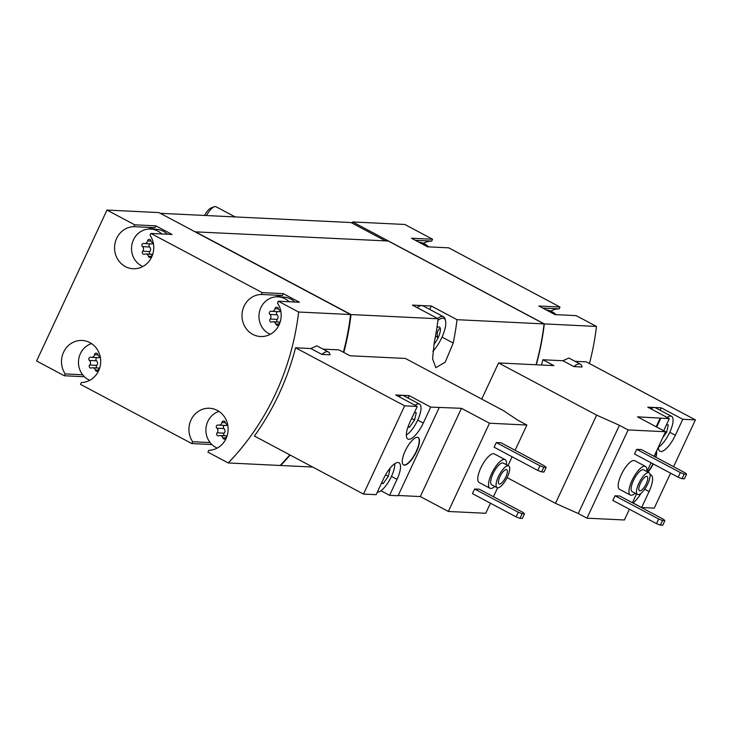 <?xml version="1.0" encoding="UTF-8"?>
<svg xmlns="http://www.w3.org/2000/svg" width="732" height="732" viewBox="0 0 732 732"><rect width="100%" height="100%" fill="white"/><g stroke="black" fill="none" stroke-linecap="round" stroke-linejoin="round"><path stroke-width="1.1" d="M428.65 246.867A19.425 18.09 -87.2 0 0 418.677 242.063M556.082 314.659A19.425 18.09 -87.2 0 0 546.109 309.856M635.248 493.249A16.186 5.408 -62 0 1 630.316 495.024L619.537 489.296A16.186 5.408 -62 0 1 622.365 472.46A16.186 5.408 -62 0 1 634.745 460.712L645.523 466.449A16.186 5.408 -62 0 1 646.804 471.527M664.912 520.608L662.753 525.256L660.392 525.137L656.513 523.654L612.867 500.432L615.036 495.784L619.757 496.012L663.402 519.235L664.912 520.608L662.552 520.498L658.681 519.006L615.036 495.784M654.079 456.31L665.534 431.743L628.129 429.931L619.428 425.31L596.635 415.126L498.565 362.953L553.914 365.625L542.879 359.76A252.54 235.128 92.8 0 1 541.47 365.03M629.401 509.225L624.387 519.985L586.982 518.174L628.129 429.931M632.421 502.756L636.529 493.954M646.951 471.6L651.059 462.789M686.57 474.171L684.402 478.81L682.05 478.701L678.171 477.209L634.525 453.986L636.694 449.347L641.415 449.576L685.061 472.79L686.57 474.171L684.21 474.052L680.339 472.561L636.694 449.347M582.068 366.988A21.045 7.027 118 0 0 580.421 364.179A21.045 7.027 118 0 0 573.897 366.595L582.068 366.988M536.272 364.774A252.54 235.128 -87.2 0 0 544.315 323.91L596.47 326.435L576.157 315.629L555.039 314.604L538.871 306.003L559.989 307.028L448.725 247.837L427.607 246.812L411.439 238.211L432.557 239.236L404.814 224.468L352.659 221.952L352.11 223.114L350.802 222.528L160.281 213.305M589.452 363.539A252.54 235.128 -87.2 0 0 596.47 326.435M575.041 361.315L586.305 361.864L695.4 419.903L682.773 419.29L661.225 407.825L647.765 407.175L669.322 418.64L637.517 416.837L665.534 431.743M542.879 359.76L562.862 360.73L568.883 358.04L580.421 364.179M494.823 486.46A16.186 5.408 -62 0 1 489.9 488.235L479.121 482.498A16.186 5.408 -62 0 1 481.949 465.671A16.186 5.408 -62 0 1 494.329 453.913L505.107 459.65A16.186 5.408 -62 0 1 506.379 464.728M524.496 513.818L522.328 518.457L519.976 518.347L516.097 516.856L472.451 493.643L474.62 488.994L479.341 489.223L522.987 512.446L524.496 513.818L522.136 513.699L518.265 512.217L474.62 488.994M515.108 450.29L526.884 425.036L489.479 423.224L461.462 408.319L430.727 407.093L409.179 395.628L395.728 394.978L417.277 406.443L404.65 405.83L295.554 347.792L310.816 348.533L321.851 354.398L330.022 354.8A21.045 7.027 118 0 0 328.375 351.982A21.045 7.027 118 0 0 321.851 354.398M490.431 503.204L485.737 513.278L448.332 511.467L489.479 423.224M493.45 496.735L497.604 487.823M507.981 465.579L512.089 456.759M546.154 467.373L543.986 472.021L541.625 471.902L537.755 470.411L494.109 447.197L496.278 442.549L500.999 442.778L544.635 466L546.154 467.373L543.794 467.263L539.923 465.772L496.278 442.549M322.995 349.118L338.98 349.896L350.006 355.761L405.354 358.442L503.415 410.615L518.183 420.406L526.884 425.036M380.96 490.742L389.58 495.335L397.028 479.368L391.446 476.404M397.028 479.368A18.456 6.167 -62 0 0 398.967 462.752A18.456 6.167 -62 0 0 383.577 478.719L376.129 494.686L363.502 494.073L254.407 436.034A252.54 235.128 92.8 0 0 295.554 347.792M448.332 511.467L420.314 496.561L398.199 495.491M439.227 407.504L398.08 495.747L389.58 495.335M404.366 465.186A15.537 5.188 118 0 0 416.005 452.614A15.537 5.188 118 0 0 418.164 437.526A15.537 5.188 118 0 0 406.278 448.808A15.537 5.188 118 0 0 403.57 464.966A15.537 5.188 118 0 0 404.366 465.186M417.277 406.443L409.838 422.41A18.456 6.167 -62 0 0 407.889 439.026A18.456 6.167 -62 0 0 423.288 423.059L430.727 407.093M363.502 494.073L404.65 405.83M228.256 462.963A252.54 235.128 -87.2 0 0 298.638 312.024L278.334 301.218L299.452 302.243L283.284 293.642L262.166 292.617L150.893 233.426L172.02 234.45L155.852 225.849L134.734 224.825L106.982 210.066L36.6 360.995L64.352 375.763L65.203 373.924A21.045 19.59 -87.2 0 1 63.885 351.552A21.045 19.59 -87.2 0 1 82.112 340.462A21.045 19.59 -87.2 0 1 100.687 361.736A21.045 19.59 -87.2 0 1 81.371 382.525L80.511 384.364L191.784 443.555L192.644 441.716A21.045 19.59 -87.2 0 1 191.317 419.345A21.045 19.59 -87.2 0 1 209.544 408.255A21.045 19.59 -87.2 0 1 228.119 429.528A21.045 19.59 -87.2 0 1 208.803 450.317L207.943 452.156L228.256 462.963L280.173 465.47A252.54 235.128 -87.2 0 0 289.808 454.865M343.381 352.238A252.54 235.128 -87.2 0 0 350.564 314.531L158.899 212.573L106.982 210.066M298.638 312.024L350.564 314.531M328.375 351.982L316.837 345.843L310.816 348.533M91.546 343.61A19.425 18.09 -87.2 0 0 78.544 360.574A19.425 18.09 -87.2 0 0 88.435 379.652A19.425 18.09 -87.2 0 0 89.771 380.292M100.202 356.676A3.175 2.955 -87.2 0 1 97.777 354.462A1.812 1.684 -87.2 0 0 94.501 354.691A3.175 2.955 -87.2 0 1 90.905 357.253A1.812 1.684 -87.2 0 0 89.432 360.418A3.175 2.955 -87.2 0 1 89.679 365.021A1.812 1.684 -87.2 0 0 91.482 367.958A3.175 2.955 -87.2 0 1 95.325 369.999A1.812 1.684 -87.2 0 0 98.61 369.77A3.175 2.955 -87.2 0 1 99.762 367.766M161.735 233.947A19.425 18.09 -87.2 0 0 150.545 229.043A19.425 18.09 -87.2 0 0 132.126 243.61A19.425 18.09 -87.2 0 0 141.486 265.862A19.425 18.09 -87.2 0 0 142.822 266.503M153.263 242.896A3.175 2.955 -87.2 0 1 150.838 240.682A1.812 1.684 -87.2 0 0 147.553 240.91A3.175 2.955 -87.2 0 1 143.966 243.472A1.812 1.684 -87.2 0 0 142.493 246.638A3.175 2.955 -87.2 0 1 142.74 251.241A1.812 1.684 -87.2 0 0 144.543 254.178A3.175 2.955 -87.2 0 1 148.386 256.218A1.812 1.684 -87.2 0 0 151.661 255.99A3.175 2.955 -87.2 0 1 152.814 253.986M218.978 411.402A19.425 18.09 -87.2 0 0 205.976 428.366A19.425 18.09 -87.2 0 0 215.867 447.444A19.425 18.09 -87.2 0 0 217.203 448.085M227.634 424.469A3.175 2.955 -87.2 0 1 225.209 422.254A1.812 1.684 -87.2 0 0 221.933 422.483A3.175 2.955 -87.2 0 1 218.337 425.045A1.812 1.684 -87.2 0 0 216.864 428.211A3.175 2.955 -87.2 0 1 217.111 432.813A1.812 1.684 -87.2 0 0 218.923 435.75A3.175 2.955 -87.2 0 1 222.757 437.791A1.812 1.684 -87.2 0 0 226.042 437.562A3.175 2.955 -87.2 0 1 227.195 435.558M289.167 301.74A19.425 18.09 -87.2 0 0 277.977 296.835A19.425 18.09 -87.2 0 0 259.558 311.402A19.425 18.09 -87.2 0 0 268.918 333.655A19.425 18.09 -87.2 0 0 270.264 334.295M280.695 310.688A3.175 2.955 -87.2 0 1 278.27 308.474A1.812 1.684 -87.2 0 0 274.985 308.703A3.175 2.955 -87.2 0 1 271.398 311.265A1.812 1.684 -87.2 0 0 269.925 314.431A3.175 2.955 -87.2 0 1 270.172 319.033A1.812 1.684 -87.2 0 0 271.975 321.97A3.175 2.955 -87.2 0 1 275.818 324.011A1.812 1.684 -87.2 0 0 279.093 323.782A3.175 2.955 -87.2 0 1 280.246 321.778M544.315 323.91L352.659 221.952M536.044 364.765A252.54 235.128 -87.2 0 0 544.077 323.901L388.253 241.002L195.124 231.843M343.802 352.458A252.54 235.128 -87.2 0 0 351.031 314.559L438.111 318.768A252.54 235.128 92.8 0 1 434.332 342.118L432.566 358.817L435.805 367.656L445.184 362.23L453.209 343.034A252.54 235.128 -87.2 0 0 456.997 319.683L544.077 323.901M280.319 465.323L280.649 465.497A252.54 235.128 -87.2 0 0 290.147 455.048M280.649 465.497L312.701 467.043M351.031 314.559L195.206 231.66M456.997 319.683L431.294 306.013L412.418 305.098L438.111 318.768M191.784 443.555L211.859 444.525M64.352 375.763L84.427 376.733M385.49 240.865L352.11 223.114M429.702 309.416L431.294 306.013M417.084 307.586A22.665 7.576 -62 0 1 421.852 305.555A22.665 7.576 -62 0 1 423.023 305.866L443.5 316.755A22.665 7.576 -62 0 1 445.175 319.317L445.55 320.89A21.365 7.137 -62 0 1 441.725 337.717A21.365 7.137 -62 0 1 432.85 351.452M262.166 292.617L261.306 294.456A21.045 19.59 -87.2 0 0 241.99 315.245A21.045 19.59 -87.2 0 0 260.565 336.519A21.045 19.59 -87.2 0 0 278.8 325.429A21.045 19.59 -87.2 0 0 277.474 303.057L278.334 301.218M134.734 224.825L133.874 226.664A21.045 19.59 -87.2 0 0 114.558 247.453A21.045 19.59 -87.2 0 0 133.132 268.726A21.045 19.59 -87.2 0 0 151.368 257.637A21.045 19.59 -87.2 0 0 150.042 235.265L150.893 233.426M559.989 307.028L559.138 308.867A21.045 19.59 -87.2 0 0 550.739 311.1M432.557 239.236L431.706 241.075A21.045 19.59 -87.2 0 0 423.306 243.308M133.874 226.664L154.992 227.689A21.045 19.59 -87.2 0 0 148.376 229.079M154.992 227.689L155.852 225.849M167.399 234.222A19.425 18.09 -87.2 0 0 156.209 229.317L150.545 229.043M65.203 373.924L82.652 374.766M192.644 441.716L210.084 442.558M294.831 302.014A19.425 18.09 -87.2 0 0 283.641 297.11L277.977 296.835M261.306 294.456L282.433 295.481L283.284 293.642M282.433 295.481A21.045 19.59 -87.2 0 0 275.808 296.872M415.328 240.279L431.706 241.075M542.76 308.071L559.138 308.867M277.675 311.622A1.812 1.684 -87.2 0 0 276.998 314.769A3.175 2.955 -87.2 0 1 277.254 319.372A1.812 1.684 -87.2 0 0 277.364 321.979M271.929 311.347L279.002 311.686A3.175 2.955 -87.2 0 0 280.786 311.155M224.614 425.402A1.812 1.684 -87.2 0 0 223.946 428.559A3.175 2.955 -87.2 0 1 224.193 433.161A1.812 1.684 -87.2 0 0 224.303 435.76M218.868 425.127L225.95 425.466A3.175 2.955 -87.2 0 0 227.734 424.935M150.243 243.829A1.812 1.684 -87.2 0 0 149.566 246.977A3.175 2.955 -87.2 0 1 149.822 251.579A1.812 1.684 -87.2 0 0 149.932 254.187M144.497 243.546L151.57 243.893A3.175 2.955 -87.2 0 0 153.354 243.353M97.182 357.609A1.812 1.684 -87.2 0 0 96.514 360.757A3.175 2.955 -87.2 0 1 96.761 365.369A1.812 1.684 -87.2 0 0 96.871 367.967M91.436 357.335L98.518 357.673A3.175 2.955 -87.2 0 0 100.293 357.143M420.314 496.561L461.462 408.319M408.053 398.034L409.179 395.628M406.324 435.018A17.806 5.947 118 0 0 418.32 418.713A17.806 5.947 118 0 0 419.537 404.146L403.369 395.545A17.806 5.947 118 0 0 402.454 395.307A17.806 5.947 118 0 0 398.967 396.698M516.097 516.856L518.265 512.217M519.976 518.347L522.136 513.699M537.755 470.411L539.923 465.772M541.625 471.902L543.794 467.263M507.377 477.026A12.307 4.108 -62 0 1 497.11 487.668A12.307 4.108 -62 0 1 499.261 474.876A12.307 4.108 -62 0 1 508.667 465.945A12.307 4.108 -62 0 1 507.377 477.026M505.839 476.953A8.098 2.708 -62 0 1 499.087 483.953A8.098 2.708 -62 0 1 500.505 475.535A8.098 2.708 -62 0 1 506.69 469.66A8.098 2.708 -62 0 1 505.839 476.953M497.11 487.668L491.721 484.804A12.307 4.108 -62 0 1 493.871 472.012A12.307 4.108 -62 0 1 503.277 463.082L508.667 465.945M489.9 488.235A16.186 5.408 -62 0 1 492.728 471.399A16.186 5.408 -62 0 1 505.107 459.65M403.433 464.893A15.537 5.188 118 0 0 404.101 465.04A15.537 5.188 118 0 0 415.63 452.669A15.537 5.188 118 0 0 418.027 437.462M377.319 492.133A17.806 5.947 118 0 0 377.465 492.142A17.806 5.947 118 0 0 388.674 481.601A17.806 5.947 118 0 0 394.768 463.695M381.381 483.431L383.229 483.513L388.317 476.34L390 469.002L389.461 468.974M419.537 404.146A17.806 5.947 118 0 0 418.613 403.899A17.806 5.947 118 0 0 415.126 405.299M407.916 427.131L409.49 427.204L414.577 420.031L416.261 412.692L414.404 412.601M408.145 426.491L409.49 427.204M411.668 418.484L414.577 420.031M381.711 482.708L383.229 483.513M385.554 474.876L388.317 476.34M573.897 366.595L562.862 360.73M670.567 473.165L654.252 508.136L641.625 507.532L632.997 502.939M586.982 518.174L578.28 513.544L555.487 503.36L507.093 477.612M673.586 466.687L695.4 419.903M481.729 399.068L498.565 362.953M555.487 503.36L596.635 415.126M578.28 513.544L619.428 425.31M647.985 472.158A15.537 5.188 118 0 0 653.246 463.951M655.872 457.262A15.537 5.188 118 0 0 656.549 451.022M658.37 447.106A18.456 6.167 118 0 0 659.935 451.223A18.456 6.167 118 0 0 675.334 435.256L682.773 419.29M663.677 430.755L669.322 418.64M656.714 427.049L660.822 418.228M644.672 489.223L649.074 491.565A18.456 6.167 118 0 0 651.013 474.949A18.456 6.167 118 0 0 650.089 474.693M649.074 491.565L641.625 507.532M656.174 426.765L660.291 417.945M660.099 410.231L661.225 407.825M658.37 447.215A17.806 5.947 118 0 0 670.366 430.901A17.806 5.947 118 0 0 671.583 416.343L655.414 407.742A17.806 5.947 118 0 0 654.5 407.495A17.806 5.947 118 0 0 651.004 408.895M632.906 503.012A17.806 5.947 118 0 0 640.976 493.359M671.583 416.343A17.806 5.947 118 0 0 670.658 416.096A17.806 5.947 118 0 0 667.172 417.496M662.789 437.635L666.623 432.228L668.307 424.889L666.449 424.798M663.704 430.681L666.623 432.228M656.513 523.654L658.681 519.006M660.392 525.137L662.552 520.498M678.171 477.209L680.339 472.561M682.05 478.701L684.21 474.052M543.995 323.892A1.812 1.684 92.8 0 1 543.748 326.024M647.71 472.012A15.537 5.188 118 0 0 652.981 463.804M655.598 457.125A15.537 5.188 118 0 0 656.357 451.434M647.793 483.815A12.307 4.108 -62 0 1 637.526 494.466A12.307 4.108 -62 0 1 639.677 481.674A12.307 4.108 -62 0 1 649.083 472.744A12.307 4.108 -62 0 1 647.793 483.815M646.255 483.742A8.098 2.708 -62 0 1 639.503 490.751A8.098 2.708 -62 0 1 640.921 482.333A8.098 2.708 -62 0 1 647.106 476.459A8.098 2.708 -62 0 1 646.255 483.742M637.526 494.466L632.137 491.602A12.307 4.108 -62 0 1 634.287 478.801A12.307 4.108 -62 0 1 643.693 469.871L649.083 472.744M630.316 495.024A16.186 5.408 -62 0 1 633.143 478.197A16.186 5.408 -62 0 1 645.523 466.449M204.576 215.455A10.166 3.395 -62 0 1 211.026 207.989L214.275 206.763A12.947 4.328 -62 0 1 216.022 206.744L235.173 216.928M206.451 215.537A12.947 4.328 -62 0 1 214.275 206.763M436.94 327.524A11.657 3.898 -62 0 1 437.837 327.067A11.657 3.898 -62 0 1 438.184 337.543A11.657 3.898 -62 0 1 433.875 344.433M439.676 328.54C437.379 330.59 436.702 333.527 437.654 337.342L435.485 336.189M437.91 320.451A21.365 7.137 -62 0 1 445.55 320.89M437.553 318.475A22.665 7.576 -62 0 1 443.5 316.755M453.209 343.034L442.018 337.077M278.993 324.166L275.818 324.011M277.254 319.372L270.172 319.033M276.998 314.769L269.925 314.431M278.407 308.867L274.985 308.703M225.932 437.946L222.757 437.791M224.193 433.161L217.111 432.813M223.946 428.559L216.864 428.211M225.346 422.648L221.933 422.483M151.561 256.374L148.386 256.218M149.822 251.579L142.74 251.241M149.566 246.977L142.493 246.638M150.975 241.075L147.553 240.91M98.5 370.154L95.325 369.999M96.761 365.369L89.679 365.021M96.514 360.757L89.432 360.418M97.914 354.855L94.501 354.691M423.288 423.059L417.707 420.095M669.753 432.283L675.334 435.256M279.908 322.098L273.137 321.769M226.847 435.879L220.085 435.558M152.466 254.306L145.705 253.977M99.415 368.086L92.653 367.766"/></g></svg>
